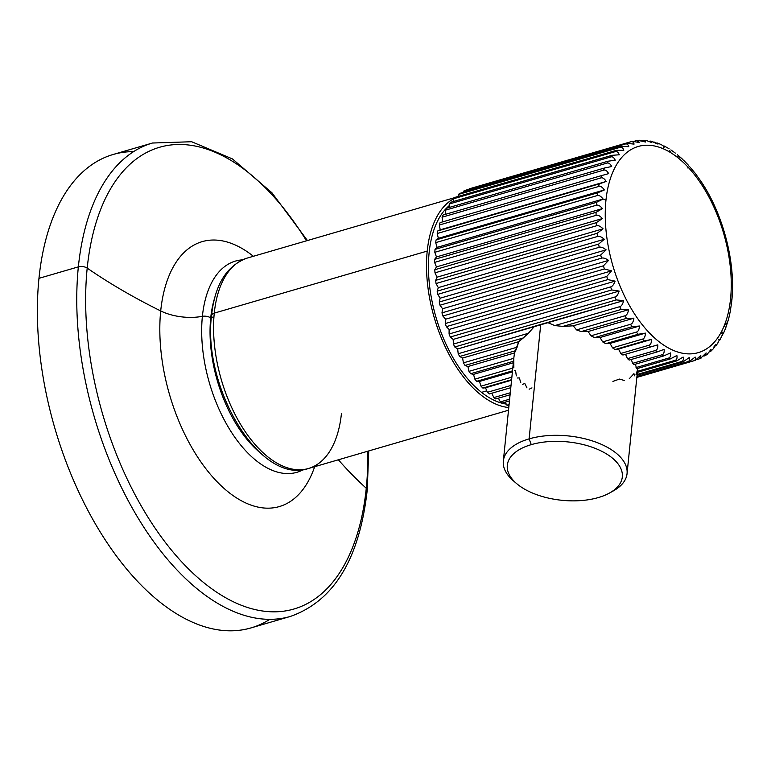 <?xml version="1.0" encoding="UTF-8"?>
<svg xmlns="http://www.w3.org/2000/svg" width="771" height="771" viewBox="0 0 771 771"><rect width="100%" height="100%" fill="white"/><g stroke="black" fill="none" stroke-linecap="round" stroke-linejoin="round"><path stroke-width="1.16" d="M269.86 619.315A246.547 132.467 -106.2 0 1 108.441 544.721A246.547 132.467 -106.2 0 1 38.964 278.341A246.547 132.467 -106.2 0 1 133.605 151.617M368.74 450.939L367.218 490.24A6.573 3.335 -174.2 0 0 366.264 488.255A6.573 3.335 5.8 0 1 367.218 490.24C359.45 559.081 333.833 601.139 290.378 616.434L250.999 627.902A246.547 132.467 -106.2 0 1 98.987 529.976A246.547 132.467 -106.2 0 1 38.964 278.341L78.353 266.862A246.547 132.467 73.8 0 0 138.375 518.507A246.547 132.467 73.8 0 0 290.378 616.434A246.547 132.467 -106.2 0 1 138.375 518.507A246.547 132.467 -106.2 0 1 78.353 266.862A6.573 3.335 5.8 0 1 87.2 268.115A547.873 278.08 -174.2 0 0 160.705 310.935A547.873 278.08 5.8 0 1 87.2 268.115A240.446 129.191 73.8 0 1 306.492 240.812A240.446 129.191 73.8 0 0 87.2 268.115A6.573 3.335 -174.2 0 0 78.353 266.862A246.547 132.467 -106.2 0 1 152.465 143.02A246.547 132.467 73.8 0 0 78.353 266.862L38.964 278.341A246.547 132.467 -106.2 0 1 113.077 154.499L152.465 143.02L191.671 141.739L232.456 158.932L271.912 192.74L307.446 240.533M366.264 488.255A240.446 129.191 73.8 0 0 367.786 451.218A240.446 129.191 73.8 0 1 366.264 488.255A547.873 278.08 5.8 0 1 338.392 459.776A547.873 278.08 -174.2 0 0 366.264 488.255A240.446 129.191 73.8 0 1 205.799 584.293A240.446 129.191 73.8 0 1 87.2 268.115A240.446 129.191 73.8 0 0 205.799 584.293A240.446 129.191 73.8 0 0 366.264 488.255M160.705 310.935A137.97 74.132 -106.2 0 1 253.37 256.29A137.97 74.132 73.8 0 0 160.705 310.935A137.97 74.132 73.8 0 0 218.02 482.704A137.97 74.132 73.8 0 0 314.674 466.696A137.97 74.132 -106.2 0 1 218.02 482.704A137.97 74.132 -106.2 0 1 160.705 310.935A38.348 19.468 -174.2 0 0 202.387 316.332A38.348 19.468 5.8 0 1 160.705 310.935M303.504 469.568L302.193 470.252A109.983 59.097 -106.2 0 1 231.705 432.627A109.983 59.097 -106.2 0 1 202.387 316.332A6.573 3.335 5.8 0 1 210.714 317.98A103.487 55.599 73.8 0 0 259.875 452.538A103.487 55.599 -106.2 0 1 210.714 317.98A103.487 55.599 -106.2 0 1 214.752 297.664A103.487 55.599 73.8 0 0 210.714 317.98A6.573 3.335 -174.2 0 0 202.387 316.332A109.983 59.097 -106.2 0 1 240.938 259.991L242.402 259.856M302.193 470.252A109.983 59.097 -106.2 0 1 231.705 432.627A109.983 59.097 -106.2 0 1 202.387 316.332A109.983 59.097 -106.2 0 1 240.938 259.991M454.659 197.646L247.212 258.083C226.732 265.523 214.839 284.653 211.543 315.474C202.32 386.965 259.692 485.354 308.506 468.489A109.578 58.875 -106.2 0 1 240.947 424.966A109.578 58.875 -106.2 0 1 214.271 313.122L427.221 251.086A109.578 58.875 73.8 0 1 453.56 198.802A109.578 58.875 73.8 0 0 427.221 251.086L214.271 313.122A109.578 58.875 -106.2 0 1 247.212 258.083A109.578 58.875 73.8 0 0 214.271 313.122A6.573 3.335 -174.2 0 0 211.543 315.474A6.573 3.335 5.8 0 1 214.271 313.122A109.578 58.875 73.8 0 0 240.947 424.966A109.578 58.875 73.8 0 0 308.506 468.489A109.578 58.875 73.8 0 0 341.447 413.449M211.543 315.474A6.573 3.335 -174.2 0 0 212.767 317.681M427.221 251.086A109.578 58.875 73.8 0 0 508.764 407.551A109.578 58.875 73.8 0 1 427.221 251.086M481.547 392.362A106.292 57.112 -106.2 0 1 431.047 295.958A106.292 57.112 -106.2 0 1 449.233 205.635A106.292 57.112 -106.2 0 0 431.047 295.958A106.292 57.112 -106.2 0 0 481.547 392.362L486.761 390.839L481.547 392.362A106.292 57.112 -106.2 0 0 506.277 404.11A106.292 57.112 -106.2 0 1 481.547 392.362M469.982 188.625A113.954 61.227 73.8 0 0 469.173 188.856L630.659 141.816A113.954 61.227 -106.2 0 1 631.054 141.691A113.954 61.227 -106.2 0 1 632.365 141.344L639.708 142.558L637.097 140.467M465.202 190.36A113.954 61.227 73.8 0 0 463.593 191.141L463.332 192.355L463.593 191.141L625.069 144.09A113.954 61.227 -106.2 0 1 626.678 143.31L634.07 144.11C633.55 141.989 632.413 141.218 630.659 141.816C632.413 141.218 633.55 141.989 634.07 144.11L626.678 143.31A113.954 61.227 73.8 0 0 625.069 144.09C626.823 143.493 628.047 144.36 628.76 146.683C628.047 144.36 626.823 143.493 625.069 144.09L463.593 191.141A113.954 61.227 -106.2 0 1 465.202 190.36L626.678 143.31L465.202 190.36M459.863 193.367A113.954 61.227 73.8 0 0 458.369 194.446L458.109 196.46L458.369 194.446L619.855 147.406A113.954 61.227 -106.2 0 1 621.349 146.317L628.76 146.683L621.349 146.317A113.954 61.227 73.8 0 0 619.855 147.406C621.59 146.798 622.91 147.743 623.816 150.249C622.91 147.743 621.59 146.798 619.855 147.406L458.369 194.446A113.954 61.227 -106.2 0 1 459.863 193.367L621.349 146.317L459.863 193.367M454.938 197.386A113.954 61.227 73.8 0 0 453.56 198.754L453.406 201.51L453.56 198.754L615.046 151.704A113.954 61.227 -106.2 0 1 616.414 150.335L623.816 150.249L616.414 150.335A113.954 61.227 73.8 0 0 615.046 151.704C616.781 151.097 618.197 152.118 619.296 154.778C618.197 152.118 616.781 151.097 615.046 151.704L453.56 198.754A113.954 61.227 -106.2 0 1 454.938 197.386L616.414 150.335L454.938 197.386M450.447 202.368A113.954 61.227 73.8 0 0 449.223 204.016L449.242 207.466L449.223 204.016L610.699 156.976A113.954 61.227 -106.2 0 1 611.933 155.328L619.296 154.778L611.933 155.328A113.954 61.227 73.8 0 0 610.699 156.976C612.425 156.359 613.938 157.438 615.239 160.214C613.938 157.438 612.425 156.359 610.699 156.976L449.223 204.016A113.954 61.227 -106.2 0 1 450.447 202.368L611.933 155.328L450.447 202.368M446.457 208.276A113.954 61.227 73.8 0 0 445.378 210.184L445.657 214.28L445.378 210.184L606.864 163.144A113.954 61.227 -106.2 0 1 607.933 161.235L615.239 160.214L607.933 161.235A113.954 61.227 73.8 0 0 606.864 163.144C608.579 162.527 610.189 163.645 611.682 166.517C610.189 163.645 608.579 162.527 606.864 163.144L445.378 210.184A113.954 61.227 -106.2 0 1 446.457 208.276L607.933 161.235L446.457 208.276M442.988 215.051A113.954 61.227 73.8 0 0 442.072 217.21L442.66 221.884L442.072 217.21L603.558 170.16A113.954 61.227 -106.2 0 1 604.474 168.011L611.682 166.517L604.474 168.011A113.954 61.227 73.8 0 0 603.558 170.16C605.274 169.543 606.97 170.69 608.656 173.62C606.97 170.69 605.274 169.543 603.558 170.16L442.072 217.21A113.954 61.227 -106.2 0 1 442.988 215.051L604.474 168.011L442.988 215.051M503.338 461.058L513.785 358.303L514.498 352.964L518.729 341.698L528.357 333.294L534.236 326.673L623.652 300.623C622.766 304.256 621.445 306.28 619.682 306.694A113.954 61.227 73.8 0 0 621.175 309.441L628.587 309.691C627.883 313.363 626.659 315.397 624.886 315.811A113.954 61.227 73.8 0 0 626.495 318.384L633.887 318.182C633.377 321.854 632.23 323.897 630.466 324.312A113.954 61.227 73.8 0 0 632.162 326.682L639.516 326.017C639.178 329.66 638.128 331.694 636.345 332.099A113.954 61.227 73.8 0 0 638.137 334.257L645.414 333.12C645.25 336.705 644.277 338.7 642.494 339.115A113.954 61.227 73.8 0 0 644.344 341.023L651.514 339.413C651.514 342.902 650.618 344.859 648.825 345.283A113.954 61.227 73.8 0 0 650.724 346.921L657.779 344.849C657.923 348.222 657.094 350.111 655.302 350.535A113.954 61.227 73.8 0 0 657.229 351.904L664.13 349.369C664.409 352.588 663.648 354.409 661.855 354.833A113.954 61.227 73.8 0 0 663.783 355.913L670.519 352.925C670.915 355.971 670.211 357.705 668.409 358.139A113.954 61.227 73.8 0 0 670.336 358.91L676.871 355.489C677.362 358.351 676.707 359.99 674.914 360.404A113.954 61.227 73.8 0 0 676.813 360.876L683.145 357.04C683.723 359.652 683.116 361.185 681.304 361.628A113.954 61.227 73.8 0 0 683.164 361.782L689.255 357.551C689.91 359.922 689.332 361.329 687.52 361.782A113.954 61.227 73.8 0 0 689.313 361.618L636.894 376.894L689.313 361.618L695.153 357.031C695.856 359.132 695.307 360.404 693.495 360.867L636.836 377.376L693.495 360.867C695.307 360.404 695.856 359.132 695.153 357.031L689.313 361.618A113.954 61.227 -106.2 0 1 687.52 361.782C689.332 361.329 689.91 359.922 689.255 357.551L683.164 361.782A113.954 61.227 -106.2 0 1 681.304 361.628C683.116 361.185 683.723 359.652 683.145 357.04L676.813 360.876A113.954 61.227 -106.2 0 1 674.914 360.404C676.707 359.99 677.362 358.351 676.871 355.489L670.336 358.91A113.954 61.227 -106.2 0 1 668.409 358.139C670.211 357.705 670.915 355.971 670.519 352.925L663.783 355.913A113.954 61.227 -106.2 0 1 661.855 354.833C663.648 354.409 664.409 352.588 664.13 349.369L657.229 351.904A113.954 61.227 -106.2 0 1 655.302 350.535C657.094 350.111 657.923 348.222 657.779 344.849L650.724 346.921A113.954 61.227 -106.2 0 1 648.825 345.283C650.618 344.859 651.514 342.902 651.514 339.413L644.344 341.023A113.954 61.227 -106.2 0 1 642.494 339.115C644.277 338.7 645.25 336.705 645.414 333.12L638.137 334.257A113.954 61.227 -106.2 0 1 636.345 332.099C638.128 331.694 639.178 329.66 639.516 326.017L632.162 326.682A113.954 61.227 -106.2 0 1 630.466 324.312C632.23 323.897 633.377 321.854 633.887 318.182L626.495 318.384A113.954 61.227 -106.2 0 1 624.886 315.811C626.659 315.397 627.883 313.363 628.587 309.691L621.175 309.441A113.954 61.227 -106.2 0 1 619.682 306.694C621.445 306.28 622.766 304.256 623.652 300.623L616.26 299.929A113.954 61.227 -106.2 0 1 614.892 297.037C616.646 296.623 618.063 294.628 619.152 291.072L611.788 289.954A113.954 61.227 -106.2 0 1 610.565 286.937C612.309 286.523 613.822 284.576 615.104 281.116L607.808 279.603A113.954 61.227 -106.2 0 1 606.738 276.5L611.567 270.852L604.368 268.973A113.954 61.227 -106.2 0 1 603.452 265.812L608.57 260.396C605.505 258.324 603.144 257.591 601.486 258.179A113.954 61.227 -106.2 0 1 600.744 254.979L606.131 249.833C603.173 247.558 600.86 246.71 599.192 247.308A113.954 61.227 -106.2 0 1 598.633 244.108L604.291 239.27C601.447 236.803 599.192 235.878 597.515 236.485A113.954 61.227 -106.2 0 1 597.139 233.314L603.057 228.804C600.339 226.192 598.151 225.18 596.475 225.797A113.954 61.227 -106.2 0 1 596.282 222.684L602.44 218.55C599.877 215.803 597.747 214.733 596.07 215.35A113.954 61.227 -106.2 0 1 596.07 212.333L602.45 208.594C600.04 205.741 597.988 204.623 596.301 205.25A113.954 61.227 -106.2 0 1 596.494 202.349L603.086 199.034C600.84 196.113 598.874 194.967 597.188 195.583C598.874 194.967 600.84 196.113 603.086 199.034L437.099 247.385L603.086 199.034A6.573 3.335 5.8 0 1 605.939 200.393A107.381 57.7 73.8 0 0 658.906 341.601A107.381 57.7 73.8 0 0 730.571 298.714A6.573 3.335 5.8 0 1 731.785 300.555A6.573 3.335 -174.2 0 0 730.571 298.714A107.381 57.7 73.8 0 0 677.603 157.506A107.381 57.7 73.8 0 0 605.939 200.393A6.573 3.335 -174.2 0 0 603.086 199.034L596.494 202.349L435.017 249.39L596.494 202.349A113.954 61.227 73.8 0 0 596.301 205.25L434.825 252.29L596.301 205.25C597.988 204.623 600.04 205.741 602.45 208.594L436.463 256.945L602.45 208.594L596.07 212.333L434.584 259.374L596.07 212.333A113.954 61.227 73.8 0 0 596.07 215.35L434.584 262.391L596.07 215.35C597.747 214.733 599.877 215.803 602.44 218.55L436.453 266.901L602.44 218.55L596.282 222.684L434.805 269.725L596.282 222.684A113.954 61.227 73.8 0 0 596.475 225.797L434.989 272.838L596.475 225.797C598.151 225.18 600.339 226.192 603.057 228.804L437.07 277.165L603.057 228.804L597.139 233.314L435.663 280.355L597.139 233.314A113.954 61.227 73.8 0 0 597.515 236.485L436.039 283.526L597.515 236.485C599.192 235.878 601.447 236.803 604.291 239.27L438.304 287.622L604.291 239.27L598.633 244.108L437.157 291.159L598.633 244.108A113.954 61.227 73.8 0 0 599.192 247.308L437.716 294.358L599.192 247.308C600.86 246.71 603.173 247.558 606.131 249.833L440.145 298.184L606.131 249.833L600.744 254.979L439.268 302.02L600.744 254.979A113.954 61.227 73.8 0 0 601.486 258.179L440 305.22L601.486 258.179C603.144 257.591 605.505 258.324 608.57 260.396L442.583 308.747L608.57 260.396L603.452 265.812L441.976 312.853L603.452 265.812A113.954 61.227 73.8 0 0 604.368 268.973L442.882 316.023L604.368 268.973L611.567 270.852L445.58 319.213L611.567 270.852L606.738 276.5L445.252 323.541L606.738 276.5A113.954 61.227 73.8 0 0 607.808 279.603L446.332 326.644L607.808 279.603L615.104 281.116L449.117 329.468L615.104 281.116C613.822 284.576 612.309 286.523 610.565 286.937L449.079 333.988L610.565 286.937A113.954 61.227 73.8 0 0 611.788 289.954L450.303 336.994L611.788 289.954L619.152 291.072L453.165 339.423L619.152 291.072C618.063 294.628 616.646 296.623 614.892 297.037L453.406 344.078L614.892 297.037A113.954 61.227 73.8 0 0 616.26 299.929L454.774 346.979A113.954 61.227 -106.2 0 1 453.406 344.078L453.165 339.423L450.303 336.994A113.954 61.227 -106.2 0 1 449.079 333.988L449.117 329.468L446.332 326.644A113.954 61.227 -106.2 0 1 445.252 323.541L445.58 319.213L442.882 316.023A113.954 61.227 -106.2 0 1 441.976 312.853L442.583 308.747L440 305.22A113.954 61.227 -106.2 0 1 439.268 302.02L440.145 298.184L437.716 294.358A113.954 61.227 -106.2 0 1 437.157 291.159L438.304 287.622L436.039 283.526A113.954 61.227 -106.2 0 1 435.663 280.355L437.07 277.165L434.989 272.838A113.954 61.227 -106.2 0 1 434.805 269.725L436.453 266.901L434.584 262.391A113.954 61.227 -106.2 0 1 434.584 259.374L436.463 256.945L434.825 252.29A113.954 61.227 -106.2 0 1 435.017 249.39L437.099 247.385L435.702 242.634A113.954 61.227 -106.2 0 1 436.087 239.887L438.352 238.316L437.215 233.507A113.954 61.227 -106.2 0 1 437.783 230.934L440.222 229.816L439.345 225.007A113.954 61.227 -106.2 0 1 440.087 222.626A113.954 61.227 73.8 0 0 439.345 225.007L440.222 229.816L437.783 230.934A113.954 61.227 73.8 0 0 437.215 233.507L438.352 238.316L436.087 239.887A113.954 61.227 73.8 0 0 435.702 242.634L437.099 247.385L435.017 249.39A113.954 61.227 73.8 0 0 434.825 252.29L436.463 256.945L434.584 259.374A113.954 61.227 73.8 0 0 434.584 262.391L436.453 266.901L434.805 269.725A113.954 61.227 73.8 0 0 434.989 272.838L437.07 277.165L435.663 280.355A113.954 61.227 73.8 0 0 436.039 283.526L438.304 287.622L437.157 291.159A113.954 61.227 73.8 0 0 437.716 294.358L440.145 298.184L439.268 302.02A113.954 61.227 73.8 0 0 440 305.22L442.583 308.747L441.976 312.853A113.954 61.227 73.8 0 0 442.882 316.023L445.58 319.213L445.252 323.541A113.954 61.227 73.8 0 0 446.332 326.644L449.117 329.468L449.079 333.988A113.954 61.227 73.8 0 0 450.303 336.994L453.165 339.423L453.406 344.078A113.954 61.227 73.8 0 0 454.774 346.979L457.675 348.984L458.196 353.735A113.954 61.227 73.8 0 0 459.689 356.481L462.6 358.052L463.41 362.862A113.954 61.227 73.8 0 0 465.009 365.425L467.901 366.543L468.98 371.352A113.954 61.227 73.8 0 0 470.686 373.723L473.529 374.378L474.869 379.149A113.954 61.227 73.8 0 0 476.651 381.298L479.427 381.472L481.008 386.155A113.954 61.227 73.8 0 0 482.858 388.064L485.537 387.774L487.349 392.323A113.954 61.227 73.8 0 0 489.248 393.971A113.954 61.227 -106.2 0 1 487.349 392.323L485.537 387.774L482.858 388.064A113.954 61.227 -106.2 0 1 481.008 386.155L479.427 381.472L476.651 381.298A113.954 61.227 -106.2 0 1 474.869 379.149L473.529 374.378L470.686 373.723A113.954 61.227 -106.2 0 1 468.98 371.352L467.901 366.543L465.009 365.425A113.954 61.227 -106.2 0 1 463.41 362.862L462.6 358.052L459.689 356.481A113.954 61.227 -106.2 0 1 458.196 353.735L457.675 348.984L454.774 346.979L616.26 299.929L623.652 300.623L540.731 324.446L529.108 438.872A62.181 31.563 -174.2 0 0 503.338 461.058A62.181 31.563 -174.2 0 0 515.057 482.174M491.802 393.22L493.825 397.576A113.954 61.227 73.8 0 0 495.743 398.944A113.954 61.227 -106.2 0 1 493.825 397.576L491.802 393.22M498.394 398.183L500.369 401.884A113.954 61.227 73.8 0 0 502.307 402.963A113.954 61.227 -106.2 0 1 500.369 401.884L498.394 398.183M505.072 402.154L506.933 405.18A113.954 61.227 73.8 0 0 508.86 405.96A113.954 61.227 -106.2 0 1 506.933 405.18L505.072 402.154M681.689 158.46L683.347 160.175C680.851 157.409 678.75 156.33 677.034 156.927A113.954 61.227 73.8 0 0 675.155 155.299M694.555 172.492L695.355 173.562M700.473 180.607L700.984 181.397M732.421 290.995L732.402 291.997M597.188 195.583A113.954 61.227 -106.2 0 1 597.564 192.837L604.339 189.955C602.276 187.006 600.397 185.84 598.701 186.466A113.954 61.227 -106.2 0 1 599.26 183.893L606.208 181.464C604.329 178.506 602.537 177.34 600.831 177.956A113.954 61.227 -106.2 0 1 601.573 175.586L608.656 173.62L601.573 175.586A113.954 61.227 73.8 0 0 600.831 177.956C602.537 177.34 604.329 178.506 606.208 181.464L599.26 183.893A113.954 61.227 73.8 0 0 598.701 186.466C600.397 185.84 602.276 187.006 604.339 189.955L597.564 192.837A113.954 61.227 73.8 0 0 597.188 195.583L435.702 242.634L597.188 195.583M638.34 140.428L645.616 142.028L643.775 140.235L642.706 140.428L645.616 142.028L639.438 140.245L637.27 140.438M646.137 140.418L651.726 142.548L650.56 141.112L649.375 141.247M653.885 141.903L657.991 144.09L657.364 143.049L656.507 143.069L657.991 144.09L650.859 141.16M661.142 144.543L664.351 146.663L661.142 144.543M664.12 145.998L663.523 145.979L664.351 146.663M667.753 147.984L669.083 148.813M687.732 167.953L689.457 166.469L694.767 172.752M730.253 311.523L731.718 301.615M724.326 326.509A113.954 61.227 73.8 0 0 725.039 324.244C726.783 323.868 727.997 321.825 728.662 318.124L728.132 320.563M725.819 327.588L728.287 320.032M721.695 333.506A113.954 61.227 73.8 0 0 722.302 332.05M722.36 335.558L723.188 333.062L719.902 339.982M718.688 339.645A113.954 61.227 73.8 0 0 719.006 339.067M717.724 343.297L719.632 339.365L717.56 343.5M714.794 346.574L713.146 348.945L715.575 344.81L713.936 346.883M709.58 351.913L711.055 349.33L709.445 351.875M703.827 356.086L704.511 355.884L703.827 356.086M706.111 352.896L704.511 355.884L705.465 355.498L706.111 352.896L700.791 358.12L706.111 352.896M696.965 359.537L699.181 358.9L696.965 359.537M699.634 358.737L700.791 355.47L695.211 360.394L700.791 355.47L700.039 358.544M693.495 360.867A113.954 61.227 73.8 0 0 694.806 360.51A113.954 61.227 -106.2 0 1 693.495 360.867M612.906 381.385L619.421 379.091L624.481 380.508M611.336 491.956A62.181 31.563 -174.2 0 0 627.064 473.625A62.181 31.563 -174.2 0 0 594.913 441.773A62.181 31.563 -174.2 0 0 529.108 438.872L540.731 324.446L457.675 348.984L534.236 326.673L528.357 333.294L458.196 353.735L528.357 333.294L523.278 337.958L459.689 356.481L523.278 337.958L518.729 341.698L462.6 358.052L518.729 341.698L517.1 347.21L463.41 362.862L517.1 347.21L515.664 350.67L465.009 365.425L515.664 350.67L514.498 352.964L467.901 366.543L514.498 352.964L513.785 358.303L468.98 371.352L513.785 358.303L513.852 367.786M513.467 361.262L470.686 373.723L513.467 361.262M513.313 362.784L473.529 374.378L513.313 362.784M512.773 368.104L474.869 379.149L512.773 368.104M512.493 370.851L476.651 381.298L512.493 370.851M514.344 370.311L515.626 370.928L516.3 375.872M512.397 371.873L479.427 381.472L512.397 371.873M511.857 377.173L481.008 386.155L511.857 377.173M511.597 379.689L482.858 388.064L511.597 379.689M517.418 378.002L519.355 377.915L520.743 382.599M511.549 380.19L485.537 387.774L511.549 380.19M511.019 385.433L487.349 392.323L511.019 385.433M510.788 387.697L489.248 393.971L510.788 387.697M522.401 384.315L524.849 383.572L526.978 387.919M510.267 392.786L493.825 397.576L510.267 392.786M510.065 394.781L495.743 398.944L510.065 394.781M529.137 389.22L531.971 387.871M509.621 399.185L500.369 401.884L509.621 399.185M509.448 400.881L502.307 402.963L509.448 400.881M509.072 404.553L506.933 405.18L509.072 404.553M436.087 239.887L597.564 192.837L436.087 239.887M438.352 238.316L604.339 189.955L438.352 238.316M437.215 233.507L598.701 186.466L437.215 233.507M437.783 230.934L599.26 183.893L437.783 230.934M440.222 229.816L606.208 181.464L440.222 229.816M439.345 225.007L600.831 177.956L439.345 225.007M440.087 222.626L601.573 175.586L440.087 222.626M630.659 141.816L469.173 188.856A113.954 61.227 -106.2 0 1 469.578 188.741L631.054 141.691A113.954 61.227 73.8 0 0 630.659 141.816M636.557 140.592L634.658 141.141L636.557 140.592L639.708 142.558L632.365 141.344A113.954 61.227 73.8 0 0 631.054 141.691L632.557 141.295M642.706 140.428L642.185 140.582M651.726 142.548L649.124 141.141M664.014 147.377A113.954 61.227 73.8 0 0 663.301 146.962M670.558 151.675A113.954 61.227 73.8 0 0 669.17 150.673M731.785 300.555L731.669 301.972M726.215 325.96L725.299 328.976M709.657 351.807L710.795 351.268L711.055 349.33L707.315 354.188M695.211 360.394A113.954 61.227 -106.2 0 1 694.806 360.51L636.836 377.405M547.911 322.692L554.85 325.584L562.907 326.412L573.277 325.805L576.515 329.901L581.17 331.588L588.109 331.52L590.971 335.809L594.653 337.611L600.011 337.525L602.691 341.91L605.765 343.683L610.034 343.423L612.521 347.846L615.104 349.542L618.515 349.032L620.761 353.455L622.901 355.036L620.761 353.455L618.515 349.032L615.104 349.542L612.521 347.846L610.034 343.423L605.765 343.683L602.691 341.91L600.011 337.525L594.653 337.611L590.971 335.809L588.109 331.52L581.17 331.588L576.515 329.901L573.277 325.805L562.907 326.412L554.85 325.584L547.911 322.692M625.56 354.255L627.478 358.64L629.155 360.086L627.478 358.64L625.56 354.255M631.304 359.459L632.625 363.353L633.82 364.644L632.625 363.353L631.304 359.459M635.371 364.191L636.673 368.721L635.371 364.191M637.444 368.499L637.328 372.383L637.444 368.499M619.682 306.694L554.85 325.584L619.682 306.694M621.175 309.441L562.907 326.412L621.175 309.441M628.587 309.691L573.277 325.805L628.587 309.691M624.886 315.811L576.515 329.901L624.886 315.811M626.495 318.384L581.17 331.588L626.495 318.384M633.887 318.182L588.109 331.52L633.887 318.182M630.466 324.312L590.971 335.809L630.466 324.312M632.162 326.682L594.653 337.611L632.162 326.682M639.516 326.017L600.011 337.525L639.516 326.017M636.345 332.099L602.691 341.91L636.345 332.099M638.137 334.257L605.765 343.683L638.137 334.257M645.414 333.12L610.034 343.423L645.414 333.12M642.494 339.115L612.521 347.846L642.494 339.115M644.344 341.023L615.104 349.542L644.344 341.023M651.514 339.413L618.515 349.032L651.514 339.413M648.825 345.283L620.761 353.455L648.825 345.283M650.724 346.921L622.901 355.036L650.724 346.921M655.302 350.535L627.478 358.64L655.302 350.535M657.229 351.904L629.155 360.086L657.229 351.904M661.855 354.833L632.625 363.353L661.855 354.833M663.783 355.913L633.82 364.644L663.783 355.913M668.409 358.139L636.036 367.565L668.409 358.139M670.336 358.91L636.673 368.721L670.336 358.91M674.914 360.404L637.405 371.333L674.914 360.404M676.813 360.876L637.347 372.374L676.813 360.876M635.988 374.831L637.366 370.369L637.328 372.383M681.304 361.628L637.135 374.494L681.304 361.628M683.164 361.782L637.058 375.207L683.164 361.782M629.261 378.754L633.945 373.665L634.784 375.872M687.52 361.782L636.923 376.518L687.52 361.782M516.599 483.571L513.332 480.767A62.181 31.563 5.8 0 1 529.108 438.872L531.277 444.636A57.796 29.337 -174.2 0 0 516.599 483.571A57.796 29.337 -174.2 0 0 598.363 497.555A57.796 29.337 -174.2 0 0 611.615 457.463A57.796 29.337 -174.2 0 0 531.277 444.636A57.796 29.337 -174.2 0 0 518.016 484.737A57.796 29.337 -174.2 0 0 598.363 497.555A57.796 29.337 -174.2 0 0 609.543 493.016A57.796 29.337 -174.2 0 0 606.729 454.061A57.796 29.337 -174.2 0 0 531.277 444.636L529.108 438.872A62.181 31.563 5.8 0 1 610.285 449.011A62.181 31.563 5.8 0 1 613.311 490.915L609.543 493.016M605.939 200.393A107.381 57.7 73.8 0 0 658.906 341.601A107.381 57.7 73.8 0 0 730.571 298.714A107.381 57.7 73.8 0 0 677.603 157.506A107.381 57.7 73.8 0 0 605.939 200.393M508.494 410.23L308.506 468.489M675.319 153.092L670.866 149.911M677.314 154.663L682.084 158.807M683.607 160.252L688.58 165.389M695.558 173.774L700.608 180.809C723.005 213.528 735.813 262.381 731.852 300.266L732.421 291.737M701.138 181.609L706.063 189.493M732.45 290.725L732.431 280.808M644.055 140.235L646.609 140.457M657.615 143.117L661.171 144.553M664.294 146.056L668.332 148.311M730.339 311.079L728.846 317.931M725.55 328.388L723.468 333.303M717.974 342.941L715.758 345.928M713.156 348.935L711.016 351.084M707.701 353.908L705.687 355.364M701.687 357.754L699.769 358.679M637.386 371.988L627.064 473.625"/></g></svg>
